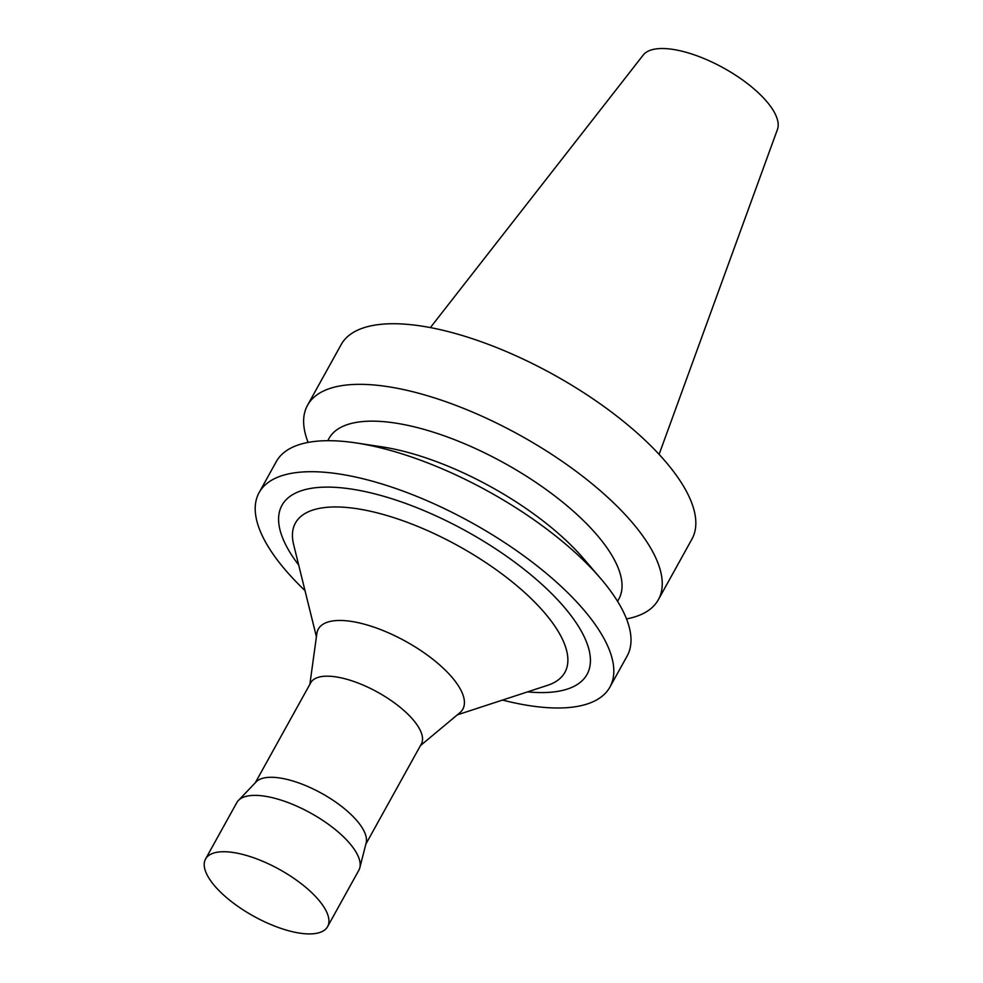 <?xml version="1.0" encoding="UTF-8"?>
<svg xmlns="http://www.w3.org/2000/svg" width="983" height="983" viewBox="0 0 983 983"><rect width="100%" height="100%" fill="white"/><g stroke="black" fill="none" stroke-linecap="round" stroke-linejoin="round"><path stroke-width="1.47" d="M626.515 618.909A200.557 76.748 -151 0 0 658.352 599.716L691.934 539.114A200.557 76.748 -151 0 0 553.736 374.756A200.557 76.748 -151 0 0 341.126 344.652L307.532 405.254A200.557 76.748 -151 0 0 308.121 442.424M658.352 599.716A200.557 76.748 -151 0 0 520.142 435.358A200.557 76.748 -151 0 0 307.532 405.254M617.57 601.338L618.823 599.077A165.672 63.404 -151 0 0 504.66 463.3A165.672 63.404 -151 0 0 329.022 438.43L327.757 440.703M502.522 700.068A200.557 76.748 -151 0 0 609.915 687.08L627.105 656.079A200.557 76.748 -151 0 0 600.588 578.422L583.705 558.749A165.672 63.404 -151 0 0 381.822 446.835L356.202 442.952A200.557 76.748 -151 0 0 276.284 461.617L259.107 492.618A200.557 76.748 -151 0 0 262.252 535.698A200.557 76.748 -151 0 0 304.988 590.574M600.588 578.422A200.557 76.748 -151 0 0 356.202 442.952M609.915 687.08A200.557 76.748 -151 0 0 471.717 522.723A200.557 76.748 -151 0 0 259.107 492.618M527.576 691.872A174.396 66.733 -151 0 0 569.808 614.006A174.396 66.733 -151 0 0 373.675 493.577A174.396 66.733 -151 0 0 284.726 542.763A174.396 66.733 -151 0 0 298.672 564.992M457.279 714.874L547.543 685.335A154.048 58.955 -151 0 0 458.742 546.143A154.048 58.955 -151 0 0 293.634 544.594L316.415 636.787M420.441 745.618L459.798 712.786A82.609 31.616 -151 0 0 405.893 641.469A82.609 31.616 -151 0 0 316.858 633.543L309.866 684.315M365.848 844.114L421.314 744.057A63.219 24.194 -151 0 0 377.742 692.253A63.219 24.194 -151 0 0 310.726 682.767L255.261 782.812M327.585 926.65L358.82 870.274A69.756 26.701 -151 0 0 359.815 867.78L366.155 842.91A63.219 24.194 -151 0 0 321.699 793.367A63.219 24.194 -151 0 0 256.121 781.915L238.402 800.481A69.756 26.701 -151 0 0 236.805 802.632L205.558 859.007A69.756 26.701 -151 0 0 206.651 873.985A69.756 26.701 -151 0 0 268.826 923.688A69.756 26.701 -151 0 0 327.585 926.65A69.756 26.701 -151 0 0 279.516 869.476A69.756 26.701 -151 0 0 205.558 859.007M359.815 867.78A69.756 26.701 -151 0 0 310.751 813.113A69.756 26.701 -151 0 0 238.402 800.481M659.101 454.379L777.442 129.461A76.883 29.416 -151 0 0 723.734 68.085A76.883 29.416 -151 0 0 643.214 55.06L430.382 327.597"/></g></svg>
